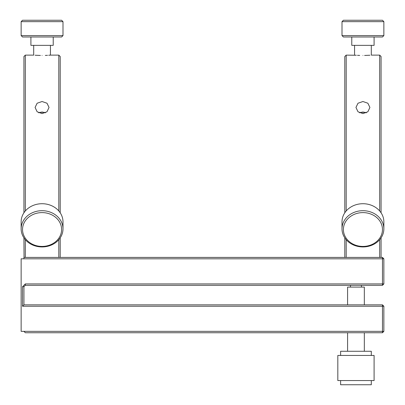 <?xml version="1.0" encoding="UTF-8"?>
<svg xmlns="http://www.w3.org/2000/svg" width="405" height="405" viewBox="0 0 405 405"><rect width="100%" height="100%" fill="white"/><g stroke="black" fill="none" stroke-linecap="round" stroke-linejoin="round"><path stroke-width="0.61" d="M362.936 246.427A19.531 16.914 180 0 0 382.467 229.513A19.531 16.914 180 0 0 362.936 212.6A19.531 16.914 180 0 0 343.405 229.513A19.531 16.914 180 0 0 362.936 246.427M362.936 210.691A20.928 18.124 0 0 1 383.859 228.815A20.928 18.124 0 0 1 362.936 246.939A20.928 18.124 0 0 1 342.007 228.815A20.928 18.124 0 0 1 362.936 210.691M383.859 228.815L383.859 221.839A20.928 18.124 180 0 0 362.936 203.715A20.928 18.124 180 0 0 342.007 221.839L342.007 228.815M342.007 21.647L343.405 20.25L382.467 20.25L383.859 21.647L342.007 21.647L342.007 35.594L383.859 35.594L383.859 21.647M383.859 35.594L382.467 36.992L343.405 36.992L342.007 35.594M374.093 36.992L374.093 45.36L351.773 45.36L351.773 36.992M362.936 55.465C373.734 55.1 373.734 55.1 362.936 55.465C352.132 55.1 352.132 55.1 362.936 55.465M369.881 55.232L364.601 55.45M365.209 112.327L360.658 112.327M359.468 112.772L362.936 112.013L366.398 112.772M362.936 113.597L358.005 111.775L355.96 107.441L358 103.229L362.936 101.518L367.867 103.229L369.912 107.441L367.867 111.77L362.936 113.597M344.797 212.797L344.797 56.523L346.194 55.126L346.194 210.965M379.677 210.965L379.677 55.126L381.07 56.523L381.07 212.797M381.07 237.856L381.07 257.413M379.677 257.413L379.677 239.689M42.064 246.427A19.531 16.914 180 0 0 61.595 229.513A19.531 16.914 180 0 0 42.064 212.6A19.531 16.914 180 0 0 22.533 229.513A19.531 16.914 180 0 0 42.064 246.427M42.064 210.691A20.928 18.124 0 0 1 62.993 228.815A20.928 18.124 0 0 1 42.064 246.939A20.928 18.124 0 0 1 21.141 228.815A20.928 18.124 0 0 1 42.064 210.691M62.993 228.815L62.993 221.839A20.928 18.124 180 0 0 42.064 203.715A20.928 18.124 180 0 0 21.141 221.839L21.141 228.815L21.141 221.839M21.141 21.647L22.533 20.25L61.595 20.25L62.993 21.647L21.141 21.647L21.141 35.594L62.993 35.594L62.993 21.647M62.993 35.594L61.595 36.992L22.533 36.992L21.141 35.594M30.907 36.992L30.907 45.36L53.227 45.36L53.227 36.992M45.304 55.414L47.532 55.318M48.696 55.252L50.438 55.126L50.438 45.36M42.064 55.465C52.868 55.1 52.868 55.1 42.064 55.465C31.266 55.1 31.266 55.1 42.064 55.465M39.791 112.327L44.342 112.327M45.532 112.772L42.064 112.013L38.602 112.772M42.064 101.518L37.133 103.229L35.088 107.441L37.133 111.77L42.064 113.597L46.995 111.775L49.04 107.441L47 103.229L42.064 101.518M58.806 210.965L58.806 55.126L60.203 56.523L60.203 212.797M60.203 237.856L60.203 257.413M58.806 257.413L58.806 239.689M23.93 212.797L23.93 56.523L25.323 55.126L25.323 210.965M347.586 304.849L347.586 287.094L364.328 287.094L364.328 304.849M340.615 380.563L340.615 384.75L371.304 384.75L371.304 380.563M355.96 380.563L374.093 380.563L374.093 355.453L337.821 355.453L337.821 380.563L355.96 380.563M340.615 355.453L340.615 351.267L371.304 351.267L371.304 355.453M35.119 55.232L40.399 55.45M359.696 55.414L357.468 55.318M356.304 55.252L346.194 55.126M346.194 239.689L346.194 257.413M25.323 285.317L23.93 286.71L23.93 304.849L382.467 304.849L383.859 306.241L383.859 331.356L382.467 332.748L25.323 332.748L23.93 331.356L382.467 331.356L382.467 306.241L22.533 306.241L22.533 286.71L25.323 283.92L382.467 283.92L382.467 258.81L23.93 258.81L23.93 257.413L382.467 257.413L382.467 258.81L383.859 258.81L383.859 283.92L382.467 283.92L382.467 285.317L25.323 285.317L25.323 283.92M23.93 258.81L21.141 258.81L21.141 331.356L23.93 331.356M24.042 257.413L23.93 237.856M25.323 239.689L25.323 257.413M344.797 257.413L344.797 237.856M383.859 258.81L382.467 257.413M382.467 285.317L383.859 283.92M23.93 286.71L22.533 286.71M23.93 304.849L22.533 306.241M382.467 304.849L382.467 306.241L383.859 306.241M383.859 331.356L382.467 331.356L382.467 332.748M379.677 55.126L371.304 55.126L371.304 45.36M350.669 285.317A5.579 5.579 0 0 0 350.381 287.094M364.328 351.267L364.328 332.748M25.323 55.126L33.696 55.126L33.696 45.36M50.438 55.126L58.806 55.126M347.586 351.267L347.586 332.748M361.538 287.094A5.579 5.579 0 0 0 361.25 285.317M354.562 55.126L354.562 45.36"/></g></svg>
